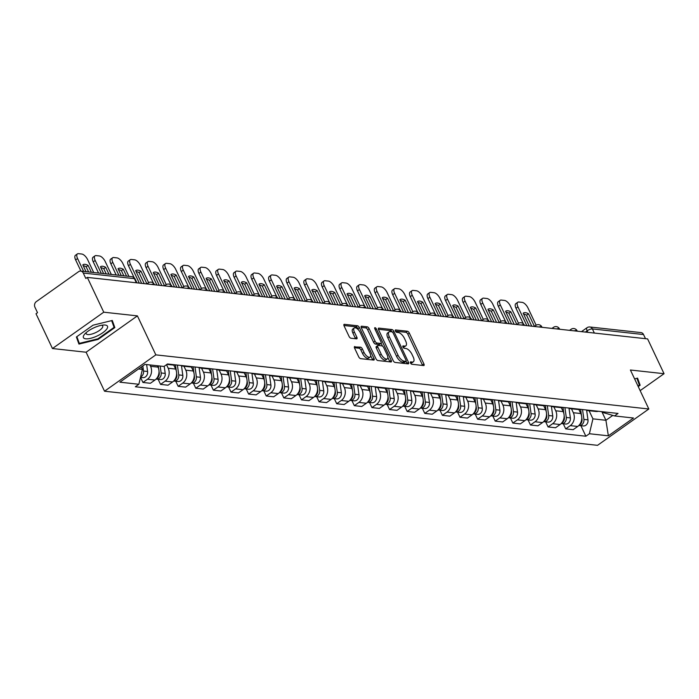 <?xml version="1.0" encoding="UTF-8"?>
<svg xmlns="http://www.w3.org/2000/svg" width="699" height="699" viewBox="0 0 699 699"><rect width="100%" height="100%" fill="white"/><g stroke="black" fill="none" stroke-linecap="round" stroke-linejoin="round"><path stroke-width="1.05" d="M410.505 362.982A1.407 0.629 54.7 0 0 411.851 364.266L423.629 365.56A2.01 0.9 54.7 0 0 423.978 365.49A2.01 0.9 54.7 0 0 423.926 363.969L409.326 333.082A2.01 0.9 54.7 0 0 407.403 331.239L395.625 329.945A1.407 0.629 54.7 0 0 395.381 330.007A1.407 0.629 54.7 0 0 395.416 331.064A1.407 0.629 54.7 0 0 396.761 332.348L398.29 332.523A6.431 2.875 54.7 0 1 404.433 338.403L405.647 340.972A6.431 2.875 54.7 0 1 405.822 345.83A6.431 2.875 54.7 0 1 404.695 346.075L403.174 345.909A1.407 0.629 54.7 0 0 402.921 345.961A1.407 0.629 54.7 0 0 402.965 347.027A1.407 0.629 54.7 0 0 404.302 348.312L405.831 348.478A6.431 2.875 54.7 0 1 411.973 354.358L413.188 356.936A6.431 2.875 54.7 0 1 413.362 361.794A6.431 2.875 54.7 0 1 412.235 362.038L410.715 361.864A1.407 0.629 54.7 0 0 410.47 361.925A1.407 0.629 54.7 0 0 410.505 362.982M354.9 346.547A2.01 0.9 54.7 0 0 354.55 346.625A2.01 0.9 54.7 0 0 354.603 348.146L358.701 356.805A2.01 0.9 54.7 0 0 360.614 358.648L373.694 360.081A2.01 0.9 54.7 0 0 374.044 360.002A2.01 0.9 54.7 0 0 373.991 358.491L359.391 327.595A2.01 0.9 54.7 0 0 357.469 325.76L344.397 324.327A2.01 0.9 54.7 0 0 344.039 324.397A2.01 0.9 54.7 0 0 344.091 325.917L349.046 336.385A2.01 0.9 54.7 0 0 350.959 338.229L356.56 338.84A2.01 0.9 54.7 0 0 356.909 338.762A2.01 0.9 54.7 0 0 356.857 337.241L354.402 332.051A5.374 2.403 54.7 0 1 354.262 327.988A5.374 2.403 54.7 0 1 360.334 332.707L369.946 353.039A5.374 2.403 54.7 0 1 370.094 357.102A5.374 2.403 54.7 0 1 364.013 352.392L362.414 349.002A2.01 0.9 54.7 0 0 360.492 347.158L354.358 346.931M155.833 354.865L137.406 315.878L103.758 312.191L87.314 277.398L647.606 338.91L664.05 373.703L630.402 370.007L648.829 408.994L155.833 354.865L104.535 391.213L597.531 445.333L648.829 408.994M393.17 360.588A2.01 0.9 54.7 0 0 395.084 362.432L408.164 363.864A2.01 0.9 54.7 0 0 408.513 363.786A2.01 0.9 54.7 0 0 408.461 362.274L393.86 331.378A2.01 0.9 54.7 0 0 391.938 329.544L378.867 328.111A2.01 0.9 54.7 0 0 378.509 328.181A2.01 0.9 54.7 0 0 378.57 329.701L393.17 360.588M390.933 361.977L377.853 360.535A2.01 0.9 54.7 0 1 375.931 358.701L361.331 327.814A2.01 0.9 54.7 0 1 361.278 326.293A2.01 0.9 54.7 0 1 361.628 326.215L367.228 326.835A2.01 0.9 54.7 0 1 369.142 328.67L375.066 341.199A2.01 0.9 54.7 0 0 376.988 343.034L380.702 343.445A2.01 0.9 54.7 0 0 381.051 343.366A2.01 0.9 54.7 0 0 380.999 341.846L374.83 328.81A1.407 0.629 54.7 0 1 374.795 327.744A1.407 0.629 54.7 0 1 376.385 328.976L391.23 360.378A2.01 0.9 54.7 0 1 391.283 361.899A2.01 0.9 54.7 0 1 390.933 361.977M103.758 312.191L52.46 348.53L36.016 313.746L37.51 312.68L34.95 307.263A4.098 3.408 -83.7 0 1 36.287 301.645L78.611 271.658A4.098 3.408 -83.7 0 1 80.708 271.081L131.866 276.699A4.098 3.408 96.3 0 1 134.409 278.656L83.26 273.038A4.098 3.408 -83.7 0 0 80.708 271.081M52.46 348.53L86.108 352.226L104.535 391.213M87.314 277.398L85.82 278.455L83.26 273.038M594.351 333.065L592.394 328.932A4.098 3.408 96.3 0 0 589.851 326.983L641 332.593A4.098 3.408 96.3 0 1 643.543 334.55L592.394 328.932A4.098 1.346 154.7 0 0 587.143 330.802L585.351 332.077M645.5 338.674L643.543 334.55M640.153 390.636L664.05 373.703M590.873 410.462A9.419 7.838 96.3 0 1 588.462 410.645L595.915 411.466A9.419 7.838 -83.7 0 0 598.327 411.283M571.476 408.775L573.337 412.725A9.419 7.838 96.3 0 1 570.262 425.639L577.715 426.46A9.419 7.838 -83.7 0 0 580.79 413.537L578.912 409.57M577.715 426.46L573.154 429.693L565.701 428.871L563.289 423.777M588.462 410.645A9.419 7.838 96.3 0 1 586.146 409.946M570.262 425.639L565.701 428.871M573.259 408.531A9.419 7.838 96.3 0 1 570.847 408.714L578.3 409.527A9.419 7.838 -83.7 0 0 580.712 409.343M545.674 421.847L548.086 426.94L555.539 427.753L560.1 424.52A9.419 7.838 -83.7 0 0 563.176 411.606L561.297 407.631M570.847 408.714A9.419 7.838 96.3 0 1 568.532 408.006M553.861 406.844L555.722 410.785A9.419 7.838 96.3 0 1 552.647 423.708L548.086 426.94M555.644 406.591A9.419 7.838 96.3 0 1 553.232 406.774L560.685 407.596A9.419 7.838 -83.7 0 0 563.097 407.412M528.06 419.916L530.471 425.001L537.924 425.822L542.485 422.589A9.419 7.838 -83.7 0 0 545.561 409.675L543.682 405.7M553.232 406.774A9.419 7.838 96.3 0 1 550.917 406.075M536.247 404.913L538.108 408.854A9.419 7.838 96.3 0 1 535.032 421.768L530.471 425.001M538.029 404.66A9.419 7.838 96.3 0 1 535.617 404.843L543.071 405.665A9.419 7.838 -83.7 0 0 545.482 405.481M510.445 417.976L512.856 423.07L520.309 423.891L524.87 420.658A9.419 7.838 -83.7 0 0 527.946 407.735L526.067 403.769M535.617 404.843A9.419 7.838 96.3 0 1 533.302 404.144M518.632 402.974L520.493 406.923A9.419 7.838 96.3 0 1 517.417 419.837L512.856 423.07M520.414 402.729A9.419 7.838 96.3 0 1 518.003 402.912L525.456 403.725A9.419 7.838 -83.7 0 0 527.867 403.541M492.83 416.045L495.241 421.139L502.695 421.951L507.256 418.718A9.419 7.838 -83.7 0 0 510.331 405.804L508.453 401.829M518.003 402.912A9.419 7.838 96.3 0 1 515.687 402.205M501.017 401.043L502.878 404.992A9.419 7.838 96.3 0 1 499.802 417.906L495.241 421.139M502.799 400.789A9.419 7.838 96.3 0 1 500.388 400.973L507.841 401.794A9.419 7.838 -83.7 0 0 510.253 401.61M475.215 414.114L477.627 419.199L485.08 420.02L489.641 416.787A9.419 7.838 -83.7 0 0 492.716 403.873L490.838 399.898M500.388 400.973A9.419 7.838 96.3 0 1 498.072 400.274M483.402 399.112L485.263 403.052A9.419 7.838 96.3 0 1 482.188 415.966L477.627 419.199M485.185 398.858A9.419 7.838 96.3 0 1 482.773 399.042L490.226 399.863A9.419 7.838 -83.7 0 0 492.638 399.679M457.6 412.174L460.012 417.268L467.465 418.089L472.026 414.857A9.419 7.838 -83.7 0 0 475.102 401.934L473.223 397.967M482.773 399.042A9.419 7.838 96.3 0 1 480.458 398.343M465.787 397.172L467.648 401.121A9.419 7.838 96.3 0 1 464.573 414.035L460.012 417.268M467.57 396.927A9.419 7.838 96.3 0 1 465.158 397.111L472.611 397.923A9.419 7.838 -83.7 0 0 475.023 397.74M439.986 410.243L442.397 415.337L449.85 416.15L454.411 412.917A9.419 7.838 -83.7 0 0 457.487 400.003L455.608 396.027M465.158 397.111A9.419 7.838 96.3 0 1 462.843 396.403M448.173 395.241L450.034 399.19A9.419 7.838 96.3 0 1 446.958 412.104L442.397 415.337M449.955 394.987A9.419 7.838 96.3 0 1 447.543 395.171L454.997 395.992A9.419 7.838 -83.7 0 0 457.408 395.809M422.371 408.312L424.782 413.397L432.235 414.219L436.796 410.986A9.419 7.838 -83.7 0 0 439.872 398.072L437.993 394.096M447.543 395.171A9.419 7.838 96.3 0 1 445.228 394.472M430.558 393.31L432.419 397.25A9.419 7.838 96.3 0 1 429.343 410.164L424.782 413.397M432.34 393.056A9.419 7.838 96.3 0 1 429.929 393.24L437.382 394.061A9.419 7.838 -83.7 0 0 439.793 393.878M404.756 406.372L407.168 411.466L414.621 412.288L419.182 409.055A9.419 7.838 -83.7 0 0 422.257 396.132L420.379 392.165M429.929 393.24A9.419 7.838 96.3 0 1 427.613 392.541M412.943 391.37L414.804 395.319A9.419 7.838 96.3 0 1 411.728 408.233L407.168 411.466M414.725 391.125A9.419 7.838 96.3 0 1 412.314 391.309L419.767 392.122A9.419 7.838 -83.7 0 0 422.179 391.938M387.141 404.441L389.553 409.535L397.006 410.348L401.567 407.115A9.419 7.838 -83.7 0 0 404.642 394.201L402.764 390.225M412.314 391.309A9.419 7.838 96.3 0 1 409.998 390.601M395.328 389.439L397.189 393.388A9.419 7.838 96.3 0 1 394.114 406.302L389.553 409.535M397.111 389.186A9.419 7.838 96.3 0 1 394.699 389.369L402.152 390.191A9.419 7.838 -83.7 0 0 404.564 390.007M369.526 402.51L371.938 407.596L379.391 408.417L383.952 405.184A9.419 7.838 -83.7 0 0 387.028 392.27L385.149 388.294M394.699 389.369A9.419 7.838 96.3 0 1 392.384 388.67M377.713 387.508L379.574 391.449A9.419 7.838 96.3 0 1 376.499 404.363L371.938 407.596M379.496 387.255A9.419 7.838 96.3 0 1 377.084 387.438L384.537 388.26A9.419 7.838 -83.7 0 0 386.949 388.076M351.912 400.571L354.323 405.665L361.767 406.486L366.337 403.253A9.419 7.838 -83.7 0 0 369.413 390.33L367.534 386.364M377.084 387.438A9.419 7.838 96.3 0 1 374.769 386.739M360.099 385.568L361.96 389.518A9.419 7.838 96.3 0 1 358.884 402.432L354.323 405.665M361.881 385.324A9.419 7.838 96.3 0 1 359.469 385.507L366.923 386.32A9.419 7.838 -83.7 0 0 369.334 386.136M334.297 398.64L336.708 403.734L344.153 404.546L348.722 401.313A9.419 7.838 -83.7 0 0 351.798 388.399L349.919 384.424M359.469 385.507A9.419 7.838 96.3 0 1 357.154 384.799M342.475 383.637L344.345 387.587A9.419 7.838 96.3 0 1 341.269 400.501L336.708 403.734M344.266 383.384A9.419 7.838 96.3 0 1 341.855 383.568L349.308 384.389A9.419 7.838 -83.7 0 0 351.719 384.205M316.682 396.709L319.094 401.794L326.538 402.615L331.108 399.382A9.419 7.838 -83.7 0 0 334.183 386.468L332.305 382.493M341.855 383.568A9.419 7.838 96.3 0 1 339.539 382.869M324.86 381.706L326.73 385.647A9.419 7.838 96.3 0 1 323.654 398.561L319.094 401.794M326.651 381.453A9.419 7.838 96.3 0 1 324.24 381.637L331.693 382.458A9.419 7.838 -83.7 0 0 334.105 382.274M299.067 394.769L301.479 399.863L308.923 400.684L313.484 397.451A9.419 7.838 -83.7 0 0 316.568 384.529L314.69 380.562M324.24 381.637A9.419 7.838 96.3 0 1 321.924 380.938M307.245 379.767L309.115 383.716A9.419 7.838 96.3 0 1 306.04 396.63L301.479 399.863M309.037 379.522A9.419 7.838 96.3 0 1 306.625 379.706L314.078 380.518A9.419 7.838 -83.7 0 0 316.49 380.335M281.452 392.838L283.855 397.932L291.308 398.745L295.869 395.512A9.419 7.838 -83.7 0 0 298.954 382.598L297.075 378.622M306.625 379.706A9.419 7.838 96.3 0 1 304.31 378.998M289.631 377.836L291.5 381.785A9.419 7.838 96.3 0 1 288.425 394.699L283.855 397.932M291.422 377.582A9.419 7.838 96.3 0 1 289.01 377.766L296.463 378.587A9.419 7.838 -83.7 0 0 298.875 378.404M263.838 390.907L266.24 395.992L273.693 396.814L278.254 393.581A9.419 7.838 -83.7 0 0 281.339 380.667L279.46 376.691M289.01 377.766A9.419 7.838 96.3 0 1 286.686 377.067M272.016 375.905L273.886 379.845A9.419 7.838 96.3 0 1 270.81 392.759L266.24 395.992M273.807 375.651A9.419 7.838 96.3 0 1 271.395 375.835L278.849 376.656A9.419 7.838 -83.7 0 0 281.26 376.473M246.223 388.967L248.626 394.061L256.079 394.883L260.64 391.65A9.419 7.838 -83.7 0 0 263.724 378.736L261.845 374.76M271.395 375.835A9.419 7.838 96.3 0 1 269.071 375.136M254.401 373.965L256.271 377.914A9.419 7.838 96.3 0 1 253.195 390.828L248.626 394.061M256.192 373.72A9.419 7.838 96.3 0 1 253.781 373.904L261.234 374.716A9.419 7.838 -83.7 0 0 263.645 374.533M228.608 387.036L231.011 392.13L238.464 392.943L243.025 389.71A9.419 7.838 -83.7 0 0 246.109 376.796L244.231 372.82M253.781 373.904A9.419 7.838 96.3 0 1 251.457 373.196M236.786 372.034L238.656 375.983A9.419 7.838 96.3 0 1 235.572 388.897L231.011 392.13M238.577 371.781A9.419 7.838 96.3 0 1 236.166 371.964L243.619 372.785A9.419 7.838 -83.7 0 0 246.031 372.602M210.993 385.105L213.396 390.191L220.849 391.012L225.41 387.779A9.419 7.838 -83.7 0 0 228.494 374.865L226.616 370.889M236.166 371.964A9.419 7.838 96.3 0 1 233.842 371.265M219.171 370.103L221.041 374.044A9.419 7.838 96.3 0 1 217.957 386.958L213.396 390.191M220.963 369.85A9.419 7.838 96.3 0 1 218.551 370.033L226.004 370.854A9.419 7.838 -83.7 0 0 228.416 370.671M193.378 383.166L195.781 388.26L203.234 389.081L207.795 385.848A9.419 7.838 -83.7 0 0 210.88 372.934L209.001 368.958M218.551 370.033A9.419 7.838 96.3 0 1 216.227 369.334M201.557 368.163L203.426 372.113A9.419 7.838 96.3 0 1 200.342 385.027L195.781 388.26M203.348 367.919A9.419 7.838 96.3 0 1 200.936 368.102L208.389 368.915A9.419 7.838 -83.7 0 0 210.801 368.731M175.764 381.235L178.166 386.329L185.619 387.141L190.18 383.908A9.419 7.838 -83.7 0 0 193.265 370.994L191.386 367.019M200.936 368.102A9.419 7.838 96.3 0 1 198.612 367.394M183.942 366.232L185.812 370.182A9.419 7.838 96.3 0 1 182.727 383.096L178.166 386.329M185.733 365.979A9.419 7.838 96.3 0 1 183.321 366.162L190.775 366.984A9.419 7.838 -83.7 0 0 193.186 366.8M158.149 379.304L160.552 384.389L168.005 385.21L172.566 381.977A9.419 7.838 -83.7 0 0 175.65 369.063L173.771 365.088M183.321 366.162A9.419 7.838 96.3 0 1 180.997 365.463M166.511 364.677L168.197 368.242A9.419 7.838 96.3 0 1 165.113 381.156L160.552 384.389M166.947 364.371L173.16 365.053A9.419 7.838 -83.7 0 0 175.571 364.869M140.534 377.364L142.937 382.458L150.39 383.279L154.951 380.046A9.419 7.838 -83.7 0 0 158.035 367.132L157.38 365.743M168.118 364.048A9.419 7.838 96.3 0 1 167.14 364.231M149.927 364.93L150.582 366.311A9.419 7.838 96.3 0 1 147.498 379.225L142.937 382.458M138.542 368.967L142.404 369.387L138.856 384.275L119.887 382.187L145.008 364.389L163.977 366.468L167.489 363.978L618.03 413.441L614.517 415.931L602.206 412.279L601.918 411.676M589.091 410.715L592.935 418.85L605.919 420.282L612.778 415.416M601.848 411.667L605.919 420.282L608.357 435.818L589.388 433.738L592.935 418.85M614.517 415.931L633.486 418.019L608.357 435.818M138.856 384.275L135.335 386.765L585.876 436.228L589.388 433.738M638.239 386.582L640.127 385.245L637.567 378.142L634.596 378.867M137.406 315.878L86.108 352.226M76.383 336.988L78.943 344.091L98.175 339.382L114.837 327.578L112.277 320.474L93.046 325.184L76.383 336.988M142.404 369.387L141.285 367.027M580.904 425.717L585.876 436.228M637.208 379.059L640.127 385.245M111.919 321.391L114.837 327.578M97.912 338.814L98.175 339.382M410.549 363.069L410.741 363.096A6.431 2.875 54.7 0 0 411.868 362.851L413.362 361.794M405.822 345.83L404.319 346.896A6.431 2.875 54.7 0 1 403.201 347.132L403.008 347.115M422.598 365.446A2.01 0.9 54.7 0 0 422.432 365.027L407.823 334.139A2.01 0.9 54.7 0 0 405.909 332.305L395.459 331.151M392.025 331.859A2.01 0.9 54.7 0 0 390.444 330.601L378.395 329.281M407.133 363.751A2.01 0.9 54.7 0 0 406.967 363.331L406.014 361.304M405.813 361.331A1.407 0.629 54.7 0 0 406.058 361.278A1.407 0.629 54.7 0 0 406.014 360.212L393.205 333.1A1.407 0.629 54.7 0 0 391.859 331.815L390.252 331.641A6.431 2.875 54.7 0 0 389.125 331.876A6.431 2.875 54.7 0 0 389.299 336.743L398.063 355.275A6.431 2.875 54.7 0 0 404.205 361.156L405.813 361.331L404.31 362.388A1.407 0.629 54.7 0 0 404.564 362.335A1.407 0.629 54.7 0 0 404.695 362.126M389.125 331.876L387.63 332.942A6.431 2.875 54.7 0 0 387.805 337.8L389.299 336.743M404.31 362.388L402.703 362.213A6.431 2.875 54.7 0 1 396.56 356.333L387.805 337.8M361.165 327.394L365.726 327.892L367.228 326.835M379.74 344.118A2.01 0.9 54.7 0 1 379.557 344.424A2.01 0.9 54.7 0 1 379.199 344.502L375.494 344.091A2.01 0.9 54.7 0 1 373.572 342.257L367.648 329.727A2.01 0.9 54.7 0 0 365.726 327.892M381.147 343.27L382.493 346.136M387.849 357.46L389.727 361.435L391.23 360.378M381.208 354.192A5.374 2.403 54.7 0 0 387.281 358.91A5.374 2.403 54.7 0 0 387.141 354.847L383.751 347.683A2.01 0.9 54.7 0 0 381.837 345.848L378.124 345.437A2.01 0.9 54.7 0 0 377.766 345.516A2.01 0.9 54.7 0 0 377.827 347.027L381.208 354.192L379.714 355.258A5.374 2.403 54.7 0 0 385.787 359.968L387.281 358.91M376.63 346.494A2.01 0.9 54.7 0 0 376.272 346.573A2.01 0.9 54.7 0 0 376.324 348.093L377.827 347.027M379.714 355.258L376.324 348.093M370.094 357.102L368.591 358.159A5.374 2.403 54.7 0 1 362.519 353.449L360.92 350.059A2.01 0.9 54.7 0 0 358.998 348.224L354.437 347.718M354.262 327.988L352.768 329.054A5.374 2.403 54.7 0 0 352.908 333.117L354.402 332.051M355.529 338.727A2.01 0.9 54.7 0 0 355.363 338.307L352.908 333.117M358.517 329.972L357.897 328.661A2.01 0.9 54.7 0 0 355.974 326.817L343.925 325.498M372.663 359.968A2.01 0.9 54.7 0 0 372.497 359.548L370.653 355.651M580.616 409.369L581.472 415.477M581.76 417.565L581.987 419.182A5.12 4.264 96.3 0 1 579.419 424.852M534.455 326.389L528.488 313.772A12.8 5.714 54.7 0 0 523.219 313.161A12.8 5.714 54.7 0 0 523.175 313.187L529.195 325.909M536.142 325.21L527.998 307.988A6.142 2.744 54.7 0 0 522.136 302.37L518.859 302.012A6.142 2.744 54.7 0 0 517.784 302.239A6.142 2.744 54.7 0 0 517.95 306.887L526.819 325.647M582.529 409.544L583.91 419.391A5.12 4.264 96.3 0 1 579.13 425.516A5.12 4.264 96.3 0 1 578.859 425.481M586.618 410.164L587.973 419.837A5.12 4.264 96.3 0 1 583.202 425.962L579.13 425.516M531.764 326.188L526.539 315.153A12.8 5.714 54.7 0 0 523.595 314.069M523.333 323.768L516.002 308.259A6.142 2.744 -125.3 0 1 515.845 303.619L517.784 302.239M526.539 315.153L528.488 313.772M563.001 407.438L563.857 413.546M564.145 415.625L564.373 417.251A5.12 4.264 96.3 0 1 561.804 422.912M516.841 324.458L510.873 311.841A12.8 5.714 54.7 0 0 505.604 311.23A12.8 5.714 54.7 0 0 505.56 311.256L511.572 323.978M518.527 323.279L510.384 306.048A6.142 2.744 54.7 0 0 504.521 300.439L501.244 300.072A6.142 2.744 54.7 0 0 500.169 300.308A6.142 2.744 54.7 0 0 500.335 304.947L509.204 323.716M564.914 407.613L566.295 417.46A5.12 4.264 96.3 0 1 561.515 423.585A5.12 4.264 96.3 0 1 561.245 423.542M569.003 408.233L570.358 417.906A5.12 4.264 96.3 0 1 565.587 424.031L561.515 423.585M514.149 324.257L508.924 313.213A12.8 5.714 54.7 0 0 505.98 312.13M505.718 321.828L498.387 306.328A6.142 2.744 -125.3 0 1 498.23 301.688L500.169 300.308M508.924 313.213L510.873 311.841M545.386 405.499L546.242 411.606M546.531 413.694L546.758 415.311A5.12 4.264 96.3 0 1 544.189 420.981M499.226 322.527L493.258 309.902A12.8 5.714 54.7 0 0 487.989 309.29A12.8 5.714 54.7 0 0 487.946 309.325L493.957 322.038M500.912 321.348L492.769 304.117A6.142 2.744 54.7 0 0 486.906 298.499L483.629 298.141A6.142 2.744 54.7 0 0 482.555 298.377A6.142 2.744 54.7 0 0 482.721 303.017L491.589 321.785M547.3 405.673L548.68 415.529A5.12 4.264 96.3 0 1 543.901 421.654A5.12 4.264 96.3 0 1 543.63 421.611M551.389 406.294L552.743 415.975A5.12 4.264 96.3 0 1 547.972 422.1L543.901 421.654M496.535 322.326L491.31 311.282A12.8 5.714 54.7 0 0 488.365 310.199M488.103 319.897L480.772 304.397A6.142 2.744 -125.3 0 1 480.615 299.749L482.555 298.377M491.31 311.282L493.258 309.902M636.929 378.299L639.367 385.044L637.977 386.023M106.667 329.185A13.316 4.386 154.7 0 0 103.906 325A13.316 4.386 154.7 0 0 84.728 334.07A13.316 4.386 154.7 0 0 84.23 334.681A13.316 4.386 154.7 0 0 90.695 338.299A13.316 4.386 154.7 0 0 106.667 329.185M86.326 332.506A9.113 3.006 154.7 0 0 86.23 333.755A9.113 3.006 154.7 0 0 93.448 333.537A9.113 3.006 154.7 0 0 102.15 327.98A9.113 3.006 154.7 0 0 102.709 325.97A9.113 3.006 154.7 0 0 101.687 325.245M76.707 337.888L79.302 343.375L76.873 336.647M111.639 320.631L114.077 327.368L97.93 338.814L79.302 343.375M527.771 403.568L528.627 409.675M528.916 411.763L529.143 413.38A5.12 4.264 96.3 0 1 526.574 419.051M481.602 320.588L475.643 307.971A12.8 5.714 54.7 0 0 470.375 307.359A12.8 5.714 54.7 0 0 470.331 307.385L476.342 320.107M483.297 319.408L475.154 302.186A6.142 2.744 54.7 0 0 469.291 296.568L466.015 296.21A6.142 2.744 54.7 0 0 464.94 296.437A6.142 2.744 54.7 0 0 465.106 301.086L473.974 319.845M529.685 403.742L531.065 413.59A5.12 4.264 96.3 0 1 526.286 419.715A5.12 4.264 96.3 0 1 526.015 419.68M533.774 404.363L535.128 414.035A5.12 4.264 96.3 0 1 530.358 420.16L526.286 419.715M478.92 320.387L473.695 309.351A12.8 5.714 54.7 0 0 470.75 308.268M470.488 317.966L463.157 302.457A6.142 2.744 -125.3 0 1 462.991 297.818L464.94 296.437M473.695 309.351L475.643 307.971M510.156 401.637L511.013 407.744M511.301 409.824L511.528 411.449A5.12 4.264 96.3 0 1 508.959 417.111M463.987 318.657L458.028 306.04A12.8 5.714 54.7 0 0 452.76 305.428A12.8 5.714 54.7 0 0 452.716 305.454L458.727 318.176M465.683 317.477L457.539 300.247A6.142 2.744 54.7 0 0 451.676 294.637L448.4 294.27A6.142 2.744 54.7 0 0 447.325 294.506A6.142 2.744 54.7 0 0 447.491 299.146L456.36 317.914M512.07 401.811L513.45 411.659A5.12 4.264 96.3 0 1 508.671 417.784A5.12 4.264 96.3 0 1 508.4 417.74M516.159 402.432L517.513 412.104A5.12 4.264 96.3 0 1 512.743 418.229L508.671 417.784M461.305 318.456L456.08 307.411A12.8 5.714 54.7 0 0 453.135 306.328M452.873 316.027L445.543 300.526A6.142 2.744 -125.3 0 1 445.377 295.887L447.325 294.506M456.08 307.411L458.028 306.04M492.542 399.697L493.398 405.804M493.686 407.893L493.913 409.509A5.12 4.264 96.3 0 1 491.345 415.18M446.373 316.726L440.414 304.1A12.8 5.714 54.7 0 0 435.145 303.488A12.8 5.714 54.7 0 0 435.101 303.523L441.113 316.236M448.068 315.546L439.924 298.316A6.142 2.744 54.7 0 0 434.062 292.698L430.785 292.339A6.142 2.744 54.7 0 0 429.71 292.575A6.142 2.744 54.7 0 0 429.876 297.215L438.745 315.983M494.455 399.872L495.836 409.728A5.12 4.264 96.3 0 1 491.056 415.853A5.12 4.264 96.3 0 1 490.785 415.809M498.544 400.492L499.899 410.173A5.12 4.264 96.3 0 1 495.128 416.298L491.056 415.853M443.69 316.525L438.465 305.48A12.8 5.714 54.7 0 0 435.521 304.397M435.259 314.096L427.928 298.595A6.142 2.744 -125.3 0 1 427.762 293.947L429.71 292.575M438.465 305.48L440.414 304.1M474.927 397.766L475.783 403.873M476.071 405.962L476.299 407.578A5.12 4.264 96.3 0 1 473.73 413.249M428.758 314.786L422.799 302.169A12.8 5.714 54.7 0 0 417.53 301.557A12.8 5.714 54.7 0 0 417.486 301.584L423.498 314.305M430.453 313.606L422.31 296.385A6.142 2.744 54.7 0 0 416.447 290.767L413.17 290.408A6.142 2.744 54.7 0 0 412.095 290.635A6.142 2.744 54.7 0 0 412.261 295.284L421.13 314.043M476.84 397.941L478.221 407.788A5.12 4.264 96.3 0 1 473.441 413.913A5.12 4.264 96.3 0 1 473.171 413.878M480.929 398.561L482.284 408.233A5.12 4.264 96.3 0 1 477.513 414.358L473.441 413.913M426.067 314.585L420.85 303.549A12.8 5.714 54.7 0 0 417.906 302.466M417.644 312.165L410.313 296.656A6.142 2.744 -125.3 0 1 410.147 292.016L412.095 290.635M420.85 303.549L422.799 302.169M457.312 395.835L458.168 401.942M458.457 404.022L458.684 405.647A5.12 4.264 96.3 0 1 456.115 411.309M411.143 312.855L405.184 300.238A12.8 5.714 54.7 0 0 399.915 299.626A12.8 5.714 54.7 0 0 399.872 299.653L405.883 312.374M412.838 311.675L404.695 294.445A6.142 2.744 54.7 0 0 398.832 288.836L395.555 288.469A6.142 2.744 54.7 0 0 394.481 288.704A6.142 2.744 54.7 0 0 394.647 293.344L403.515 312.112M459.226 396.01L460.606 405.857A5.12 4.264 96.3 0 1 455.827 411.982A5.12 4.264 96.3 0 1 455.556 411.938M463.315 396.63L464.669 406.302A5.12 4.264 96.3 0 1 459.898 412.427L455.827 411.982M408.452 312.654L403.236 301.61A12.8 5.714 54.7 0 0 400.291 300.526M400.029 310.225L392.698 294.725A6.142 2.744 -125.3 0 1 392.532 290.085L394.481 288.704M403.236 301.61L405.184 300.238M439.697 393.895L440.553 400.003M440.842 402.091L441.069 403.707A5.12 4.264 96.3 0 1 438.5 409.378M393.528 310.924L387.569 298.298A12.8 5.714 54.7 0 0 382.301 297.687A12.8 5.714 54.7 0 0 382.257 297.722L388.268 310.435M395.223 309.744L387.08 292.514A6.142 2.744 54.7 0 0 381.208 286.896L377.941 286.538A6.142 2.744 54.7 0 0 376.866 286.773A6.142 2.744 54.7 0 0 377.032 291.413L385.9 310.181M441.611 394.07L442.991 403.926A5.12 4.264 96.3 0 1 438.212 410.051A5.12 4.264 96.3 0 1 437.941 410.007M445.7 394.69L447.054 404.372A5.12 4.264 96.3 0 1 442.275 410.496L438.212 410.051M390.837 310.723L385.621 299.679A12.8 5.714 54.7 0 0 382.676 298.595M382.414 308.294L375.083 292.794A6.142 2.744 -125.3 0 1 374.917 288.145L376.866 286.773M385.621 299.679L387.569 298.298M422.082 391.964L422.939 398.072M423.227 400.16L423.454 401.776A5.12 4.264 96.3 0 1 420.885 407.447M375.913 308.984L369.954 296.367A12.8 5.714 54.7 0 0 364.686 295.756A12.8 5.714 54.7 0 0 364.642 295.782L370.653 308.504M377.609 307.805L369.465 290.583A6.142 2.744 54.7 0 0 363.594 284.965L360.326 284.607A6.142 2.744 54.7 0 0 359.251 284.834A6.142 2.744 54.7 0 0 359.417 289.482L368.286 308.242M423.996 392.139L425.368 401.986A5.12 4.264 96.3 0 1 420.597 408.111A5.12 4.264 96.3 0 1 420.326 408.076M428.085 392.759L429.439 402.432A5.12 4.264 96.3 0 1 424.66 408.557L420.597 408.111M373.222 308.783L368.006 297.748A12.8 5.714 54.7 0 0 365.061 296.664M364.799 306.363L357.469 290.854A6.142 2.744 -125.3 0 1 357.303 286.214L359.251 284.834M368.006 297.748L369.954 296.367M404.468 390.033L405.324 396.141M405.612 398.22L405.839 399.845A5.12 4.264 96.3 0 1 403.271 405.507M358.299 307.053L352.34 294.436A12.8 5.714 54.7 0 0 347.071 293.825A12.8 5.714 54.7 0 0 347.027 293.851L353.039 306.573M359.994 305.874L351.85 288.643A6.142 2.744 54.7 0 0 345.979 283.034L342.711 282.676A6.142 2.744 54.7 0 0 341.636 282.903A6.142 2.744 54.7 0 0 341.802 287.542L350.671 306.311M406.381 390.208L407.753 400.055A5.12 4.264 96.3 0 1 402.982 406.18A5.12 4.264 96.3 0 1 402.711 406.136M410.47 390.828L411.825 400.501A5.12 4.264 96.3 0 1 407.045 406.626L402.982 406.18M355.608 306.852L350.391 295.808A12.8 5.714 54.7 0 0 347.447 294.725M347.185 304.423L339.854 288.923A6.142 2.744 -125.3 0 1 339.688 284.283L341.636 282.903M350.391 295.808L352.34 294.436M386.853 388.094L387.709 394.201M387.997 396.289L388.225 397.906A5.12 4.264 96.3 0 1 385.656 403.576M340.684 305.122L334.725 292.497A12.8 5.714 54.7 0 0 329.456 291.885A12.8 5.714 54.7 0 0 329.412 291.92L335.424 304.633M342.379 303.943L334.236 286.712A6.142 2.744 54.7 0 0 328.364 281.094L325.096 280.736A6.142 2.744 54.7 0 0 324.021 280.972A6.142 2.744 54.7 0 0 324.187 285.611L333.056 304.38M388.766 388.277L390.138 398.124A5.12 4.264 96.3 0 1 385.367 404.249A5.12 4.264 96.3 0 1 385.097 404.205M392.855 388.889L394.21 398.57A5.12 4.264 96.3 0 1 389.43 404.695L385.367 404.249M337.993 304.921L332.776 293.877A12.8 5.714 54.7 0 0 329.832 292.794M329.57 302.492L322.239 286.992A6.142 2.744 -125.3 0 1 322.073 282.344L324.021 280.972M332.776 293.877L334.725 292.497M369.238 386.163L370.094 392.27M370.383 394.358L370.61 395.975A5.12 4.264 96.3 0 1 368.041 401.645M323.069 303.183L317.11 290.566A12.8 5.714 54.7 0 0 311.841 289.954A12.8 5.714 54.7 0 0 311.798 289.98L317.809 302.702M324.764 302.003L316.621 284.781A6.142 2.744 54.7 0 0 310.749 279.163L307.481 278.805A6.142 2.744 54.7 0 0 306.407 279.032A6.142 2.744 54.7 0 0 306.573 283.68L315.441 302.44M371.152 386.337L372.523 396.184A5.12 4.264 96.3 0 1 367.753 402.309A5.12 4.264 96.3 0 1 367.482 402.274M375.241 386.958L376.595 396.63A5.12 4.264 96.3 0 1 371.816 402.755L367.753 402.309M320.378 302.982L315.162 291.946A12.8 5.714 54.7 0 0 312.217 290.863M311.955 300.561L304.624 285.052A6.142 2.744 -125.3 0 1 304.458 280.413L306.407 279.032M315.162 291.946L317.11 290.566M351.623 384.232L352.479 390.339M352.768 392.419L352.995 394.044A5.12 4.264 96.3 0 1 350.426 399.706M305.454 301.252L299.495 288.635A12.8 5.714 54.7 0 0 294.227 288.023A12.8 5.714 54.7 0 0 294.183 288.049L300.194 300.771M307.149 300.072L299.006 282.842A6.142 2.744 54.7 0 0 293.134 277.232L289.867 276.874A6.142 2.744 54.7 0 0 288.792 277.101A6.142 2.744 54.7 0 0 288.958 281.741L297.826 300.509M353.537 384.406L354.909 394.253A5.12 4.264 96.3 0 1 350.138 400.378A5.12 4.264 96.3 0 1 349.867 400.335M357.626 385.027L358.98 394.699A5.12 4.264 96.3 0 1 354.201 400.824L350.138 400.378M302.763 301.051L297.547 290.006A12.8 5.714 54.7 0 0 294.602 288.923M294.34 298.622L287.009 283.121A6.142 2.744 -125.3 0 1 286.843 278.482L288.792 277.101M297.547 290.006L299.495 288.635M334.008 382.292L334.865 388.399M335.153 390.488L335.38 392.104A5.12 4.264 96.3 0 1 332.811 397.775M287.839 299.321L281.88 286.695A12.8 5.714 54.7 0 0 276.612 286.083A12.8 5.714 54.7 0 0 276.568 286.118L282.579 298.831M289.535 298.141L281.391 280.911A6.142 2.744 54.7 0 0 275.52 275.292L272.252 274.934A6.142 2.744 54.7 0 0 271.177 275.17A6.142 2.744 54.7 0 0 271.343 279.81L280.212 298.578M335.922 382.475L337.294 392.322A5.12 4.264 96.3 0 1 332.523 398.447A5.12 4.264 96.3 0 1 332.252 398.404M340.011 383.087L341.365 392.768A5.12 4.264 96.3 0 1 336.586 398.893L332.523 398.447M285.148 299.12L279.932 288.075A12.8 5.714 54.7 0 0 276.987 286.992M276.725 296.691L269.395 281.19A6.142 2.744 -125.3 0 1 269.229 276.542L271.177 275.17M279.932 288.075L281.88 286.695M316.394 380.361L317.25 386.468M317.538 388.557L317.765 390.173A5.12 4.264 96.3 0 1 315.197 395.844M270.225 297.381L264.266 284.764A12.8 5.714 54.7 0 0 258.997 284.152A12.8 5.714 54.7 0 0 258.953 284.178L264.965 296.9M271.92 296.201L263.776 278.98A6.142 2.744 54.7 0 0 257.905 273.361L254.637 273.003A6.142 2.744 54.7 0 0 253.562 273.23A6.142 2.744 54.7 0 0 253.728 277.879L262.597 296.638M318.307 380.536L319.679 390.383A5.12 4.264 96.3 0 1 314.908 396.508A5.12 4.264 96.3 0 1 314.637 396.473M322.396 381.156L323.751 390.828A5.12 4.264 96.3 0 1 318.971 396.953L314.908 396.508M267.534 297.18L262.317 286.144A12.8 5.714 54.7 0 0 259.373 285.061M259.111 294.76L251.78 279.251A6.142 2.744 -125.3 0 1 251.614 274.611L253.562 273.23M262.317 286.144L264.266 284.764M298.779 378.43L299.635 384.537M299.923 386.617L300.151 388.242A5.12 4.264 96.3 0 1 297.582 393.904M252.61 295.45L246.651 282.833A12.8 5.714 54.7 0 0 241.382 282.221A12.8 5.714 54.7 0 0 241.338 282.247L247.35 294.969M254.305 294.27L246.162 277.04A6.142 2.744 54.7 0 0 240.29 271.43L237.022 271.072A6.142 2.744 54.7 0 0 235.947 271.299A6.142 2.744 54.7 0 0 236.113 275.939L244.982 294.707M300.692 378.605L302.064 388.452A5.12 4.264 96.3 0 1 297.293 394.577A5.12 4.264 96.3 0 1 297.023 394.533M304.781 379.225L306.136 388.897A5.12 4.264 96.3 0 1 301.356 395.022L297.293 394.577M249.919 295.249L244.702 284.205A12.8 5.714 54.7 0 0 241.758 283.121M241.496 292.82L234.165 277.32A6.142 2.744 -125.3 0 1 233.999 272.68L235.947 271.299M244.702 284.205L246.651 282.833M281.164 376.49L282.012 382.598M282.309 384.686L282.536 386.302A5.12 4.264 96.3 0 1 279.967 391.973M234.995 293.519L229.027 280.893A12.8 5.714 54.7 0 0 223.767 280.282A12.8 5.714 54.7 0 0 223.724 280.316L229.735 293.03M236.69 292.339L228.547 275.109A6.142 2.744 54.7 0 0 222.675 269.491L219.407 269.132A6.142 2.744 54.7 0 0 218.333 269.368A6.142 2.744 54.7 0 0 218.499 274.008L227.367 292.776M283.078 376.674L284.449 386.521A5.12 4.264 96.3 0 1 279.679 392.646A5.12 4.264 96.3 0 1 279.408 392.602M287.167 377.285L288.521 386.966A5.12 4.264 96.3 0 1 283.742 393.091L279.679 392.646M232.304 293.318L227.088 282.274A12.8 5.714 54.7 0 0 224.143 281.19M223.881 290.889L216.55 275.389A6.142 2.744 -125.3 0 1 216.384 270.74L218.333 269.368M227.088 282.274L229.027 280.893M263.549 374.559L264.397 380.667M264.694 382.755L264.921 384.371A5.12 4.264 96.3 0 1 262.352 390.042M217.38 291.579L211.413 278.962A12.8 5.714 54.7 0 0 206.153 278.351A12.8 5.714 54.7 0 0 206.109 278.377L212.12 291.099M219.075 290.4L210.932 273.178A6.142 2.744 54.7 0 0 205.06 267.56L201.793 267.201A6.142 2.744 54.7 0 0 200.718 267.429A6.142 2.744 54.7 0 0 200.884 272.077L209.752 290.836M265.463 374.734L266.835 384.581A5.12 4.264 96.3 0 1 262.064 390.706A5.12 4.264 96.3 0 1 261.793 390.671M269.552 375.354L270.906 385.027A5.12 4.264 96.3 0 1 266.127 391.152L262.064 390.706M214.689 291.378L209.473 280.343A12.8 5.714 54.7 0 0 206.528 279.259M206.266 288.958L198.935 273.449A6.142 2.744 -125.3 0 1 198.769 268.809L200.718 267.429M209.473 280.343L211.413 278.962M245.934 372.628L246.782 378.736M247.079 380.815L247.306 382.44A5.12 4.264 96.3 0 1 244.737 388.102M199.765 289.648L193.798 277.031A12.8 5.714 54.7 0 0 188.538 276.42A12.8 5.714 54.7 0 0 188.494 276.446L194.505 289.168M201.461 288.469L193.317 271.238A6.142 2.744 54.7 0 0 187.446 265.629L184.178 265.271A6.142 2.744 54.7 0 0 183.103 265.498A6.142 2.744 54.7 0 0 183.269 270.137L192.138 288.905M247.848 372.803L249.22 382.65A5.12 4.264 96.3 0 1 244.449 388.775A5.12 4.264 96.3 0 1 244.178 388.731M251.937 373.423L253.291 383.096A5.12 4.264 96.3 0 1 248.512 389.221L244.449 388.775M197.074 289.447L191.858 278.403A12.8 5.714 54.7 0 0 188.913 277.32M188.651 287.018L181.321 271.518A6.142 2.744 -125.3 0 1 181.155 266.878L183.103 265.498M191.858 278.403L193.798 277.031M228.32 370.688L229.167 376.796M229.464 378.884L229.691 380.501A5.12 4.264 96.3 0 1 227.123 386.171M182.151 287.717L176.183 275.091A12.8 5.714 54.7 0 0 170.923 274.48A12.8 5.714 54.7 0 0 170.879 274.515L176.891 287.228M183.846 286.538L175.702 269.307A6.142 2.744 54.7 0 0 169.831 263.689L166.554 263.331A6.142 2.744 54.7 0 0 165.488 263.567A6.142 2.744 54.7 0 0 165.654 268.206L174.523 286.974M230.233 370.872L231.605 380.719A5.12 4.264 96.3 0 1 226.834 386.844A5.12 4.264 96.3 0 1 226.563 386.8M234.322 371.484L235.677 381.165A5.12 4.264 96.3 0 1 230.897 387.29L226.834 386.844M179.46 287.516L174.243 276.472A12.8 5.714 54.7 0 0 171.29 275.389M171.037 285.087L163.706 269.587A6.142 2.744 -125.3 0 1 163.54 264.938L165.488 263.567M174.243 276.472L176.183 275.091M210.705 368.757L211.552 374.865M211.849 376.953L212.077 378.57A5.12 4.264 96.3 0 1 209.508 384.24M164.536 285.777L158.568 273.16A12.8 5.714 54.7 0 0 153.308 272.549A12.8 5.714 54.7 0 0 153.264 272.575L159.276 285.297M166.231 284.598L158.088 267.376A6.142 2.744 54.7 0 0 152.216 261.758L148.939 261.4A6.142 2.744 54.7 0 0 147.873 261.627A6.142 2.744 54.7 0 0 148.039 266.275L156.908 285.035M212.618 368.932L213.99 378.779A5.12 4.264 96.3 0 1 209.219 384.904A5.12 4.264 96.3 0 1 208.949 384.869M216.707 369.553L218.062 379.225A5.12 4.264 96.3 0 1 213.282 385.35L209.219 384.904M161.845 285.576L156.628 274.541A12.8 5.714 54.7 0 0 153.675 273.458M153.422 283.156L146.091 267.647A6.142 2.744 -125.3 0 1 145.925 263.007L147.873 261.627M156.628 274.541L158.568 273.16M193.09 366.826L193.938 372.934M194.235 375.014L194.462 376.639A5.12 4.264 96.3 0 1 191.893 382.301M146.921 283.846L140.953 271.229A12.8 5.714 54.7 0 0 135.693 270.618A12.8 5.714 54.7 0 0 135.65 270.644L141.661 283.366M148.616 282.667L140.473 265.437A6.142 2.744 54.7 0 0 134.601 259.827L131.325 259.469A6.142 2.744 54.7 0 0 130.259 259.696A6.142 2.744 54.7 0 0 130.425 264.336L139.293 283.104M195.004 367.001L196.375 376.848A5.12 4.264 96.3 0 1 191.605 382.973A5.12 4.264 96.3 0 1 191.334 382.93M199.093 367.622L200.447 377.294A5.12 4.264 96.3 0 1 195.668 383.419L191.605 382.973M144.23 283.645L139.014 272.601A12.8 5.714 54.7 0 0 136.06 271.518M134.156 277.721L128.476 265.716A6.142 2.744 -125.3 0 1 128.31 261.077L130.259 259.696M139.014 272.601L140.953 271.229M175.475 364.887L176.323 370.994M176.62 373.083L176.847 374.699A5.12 4.264 96.3 0 1 174.278 380.37M126.571 276.122L123.339 269.29A12.8 5.714 54.7 0 0 118.07 268.678A12.8 5.714 54.7 0 0 118.035 268.713L121.259 275.537M128.939 276.376L122.858 263.506A6.142 2.744 54.7 0 0 116.986 257.887L113.71 257.529A6.142 2.744 54.7 0 0 112.644 257.765A6.142 2.744 54.7 0 0 112.801 262.405L118.891 275.275M177.389 365.07L178.761 374.917A5.12 4.264 96.3 0 1 173.99 381.042A5.12 4.264 96.3 0 1 173.719 380.999M181.478 365.682L182.823 375.363A5.12 4.264 96.3 0 1 178.053 381.488L173.99 381.042M123.828 275.817L121.399 270.67A12.8 5.714 54.7 0 0 118.446 269.587M116.156 274.978L110.861 263.785A6.142 2.744 -125.3 0 1 110.695 259.137L112.644 257.765M121.399 270.67L123.339 269.29M158.262 365.839L158.708 369.063M159.005 371.152L159.232 372.768A5.12 4.264 96.3 0 1 156.663 378.439M108.957 274.183L105.724 267.359A12.8 5.714 54.7 0 0 100.455 266.747A12.8 5.714 54.7 0 0 100.42 266.773L103.644 273.606M111.324 274.445L105.243 261.575A6.142 2.744 54.7 0 0 99.372 255.956L96.095 255.598A6.142 2.744 54.7 0 0 95.029 255.825A6.142 2.744 54.7 0 0 95.186 260.474L101.276 273.344M160.185 366.049L161.146 372.978A5.12 4.264 96.3 0 1 156.375 379.103A5.12 4.264 96.3 0 1 156.104 379.068M164.221 366.302L165.209 373.423A5.12 4.264 96.3 0 1 160.438 379.548L156.375 379.103M106.213 273.886L103.784 268.739A12.8 5.714 54.7 0 0 100.831 267.656M98.542 273.038L93.247 261.845A6.142 2.744 -125.3 0 1 93.081 257.206L95.029 255.825M103.784 268.739L105.724 267.359M91.342 272.252L88.109 265.428A12.8 5.714 54.7 0 0 82.84 264.816A12.8 5.714 54.7 0 0 82.805 264.842L86.029 271.666M93.71 272.514L87.628 259.635A6.142 2.744 54.7 0 0 81.757 254.025L78.48 253.667A6.142 2.744 54.7 0 0 77.414 253.894A6.142 2.744 54.7 0 0 77.572 258.534L83.662 271.404M142.823 365.935L143.531 371.047A5.12 4.264 96.3 0 1 140.613 376.883M146.633 364.563L147.594 371.492A5.12 4.264 96.3 0 1 142.823 377.617L140.499 377.364M88.598 271.955L86.169 266.8A12.8 5.714 54.7 0 0 83.216 265.716M80.927 271.107L75.632 259.914A6.142 2.744 -125.3 0 1 75.466 255.275L77.414 253.894M86.169 266.8L88.109 265.428M587.876 332.348L587.143 330.802A4.098 1.826 54.7 0 1 587.038 327.709L581.481 331.649M165.113 381.156L172.566 381.977M182.727 383.096L190.18 383.908M200.342 385.027L207.795 385.848M217.957 386.958L225.41 387.779M235.572 388.897L243.025 389.71M253.195 390.828L260.64 391.65M270.81 392.759L278.254 393.581M288.425 394.699L295.869 395.512M306.04 396.63L313.484 397.451M323.654 398.561L331.108 399.382M341.269 400.501L348.722 401.313M358.884 402.432L366.337 403.253M376.499 404.363L383.952 405.184M394.114 406.302L401.567 407.115M411.728 408.233L419.182 409.055M429.343 410.164L436.796 410.986M446.958 412.104L454.411 412.917M464.573 414.035L472.026 414.857M482.188 415.966L489.641 416.787M499.802 417.906L507.256 418.718M517.417 419.837L524.87 420.658M535.032 421.768L542.485 422.589M552.647 423.708L560.1 424.52M147.498 379.225L154.951 380.046M150.582 366.311L158.035 367.132M168.197 368.242L175.65 369.063M185.812 370.182L193.265 370.994M203.426 372.113L210.88 372.934M221.041 374.044L228.494 374.865M238.656 375.983L246.109 376.796M256.271 377.914L263.724 378.736M273.886 379.845L281.339 380.667M291.5 381.785L298.954 382.598M309.115 383.716L316.568 384.529M326.73 385.647L334.183 386.468M344.345 387.587L351.798 388.399M361.96 389.518L369.413 390.33M379.574 391.449L387.028 392.27M397.189 393.388L404.642 394.201M414.804 395.319L422.257 396.132M432.419 397.25L439.872 398.072M450.034 399.19L457.487 400.003M467.648 401.121L475.102 401.934M485.263 403.052L492.716 403.873M502.878 404.992L510.331 405.804M520.493 406.923L527.946 407.735M538.108 408.854L545.561 409.675M555.722 410.785L563.176 411.606M573.337 412.725L580.79 413.537M577.304 331.195L577.147 330.863A4.098 1.346 154.7 0 0 574.22 330.854M570.646 330.461A4.098 1.826 -125.3 0 1 571.074 329.273L569.563 330.339M559.689 329.255L559.532 328.932A4.098 1.346 154.7 0 0 556.605 328.914M542.074 327.324L541.917 327.001A4.098 1.346 154.7 0 0 538.99 326.983M524.451 325.393L524.302 325.061A4.098 1.346 154.7 0 0 521.375 325.052M506.836 323.454L506.688 323.13A4.098 1.346 154.7 0 0 503.761 323.113M489.221 321.523L489.073 321.199A4.098 1.346 154.7 0 0 486.146 321.182M471.607 319.592L471.458 319.26A4.098 1.346 154.7 0 0 468.531 319.251M453.992 317.652L453.843 317.329A4.098 1.346 154.7 0 0 450.916 317.311M436.377 315.721L436.228 315.398A4.098 1.346 154.7 0 0 433.301 315.38M418.762 313.79L418.614 313.458A4.098 1.346 154.7 0 0 415.687 313.449M401.147 311.85L400.999 311.527A4.098 1.346 154.7 0 0 398.072 311.518M383.533 309.919L383.384 309.596A4.098 1.346 154.7 0 0 380.457 309.578M365.918 307.988L365.769 307.656A4.098 1.346 154.7 0 0 362.842 307.647M348.303 306.048L348.154 305.725A4.098 1.346 154.7 0 0 345.227 305.716M330.688 304.117L330.54 303.794A4.098 1.346 154.7 0 0 327.613 303.777M313.073 302.186L312.925 301.854A4.098 1.346 154.7 0 0 309.998 301.846M295.459 300.247L295.31 299.923A4.098 1.346 154.7 0 0 292.383 299.915M277.844 298.316L277.695 297.992A4.098 1.346 154.7 0 0 274.768 297.975M260.229 296.385L260.08 296.053A4.098 1.346 154.7 0 0 257.153 296.044M242.614 294.445L242.466 294.122A4.098 1.346 154.7 0 0 239.539 294.113M224.999 292.514L224.851 292.191A4.098 1.346 154.7 0 0 221.924 292.173M207.385 290.583L207.236 290.251A4.098 1.346 154.7 0 0 204.309 290.242M189.77 288.643L189.621 288.32A4.098 1.346 154.7 0 0 186.694 288.311M172.155 286.712L172.006 286.389A4.098 1.346 154.7 0 0 169.079 286.372M154.54 284.781L154.383 284.449A4.098 1.346 154.7 0 0 151.465 284.441M553.031 328.53A4.098 1.826 -125.3 0 1 553.459 327.342L551.948 328.408M535.417 326.59A4.098 1.826 -125.3 0 1 535.845 325.402L534.333 326.477M517.802 324.659A4.098 1.826 -125.3 0 1 518.23 323.471L516.718 324.537M500.187 322.728A4.098 1.826 -125.3 0 1 500.615 321.54L499.103 322.606M482.572 320.789A4.098 1.826 -125.3 0 1 483 319.6L481.489 320.675M464.957 318.858A4.098 1.826 -125.3 0 1 465.385 317.669L463.874 318.735M447.343 316.927A4.098 1.826 -125.3 0 1 447.771 315.738L446.259 316.804M429.728 314.987A4.098 1.826 -125.3 0 1 430.156 313.799L428.644 314.873M412.113 313.056A4.098 1.826 -125.3 0 1 412.541 311.868L411.029 312.934M394.498 311.125A4.098 1.826 -125.3 0 1 394.926 309.937L393.415 311.003M376.883 309.185A4.098 1.826 -125.3 0 1 377.311 307.997L375.8 309.072M359.269 307.254A4.098 1.826 -125.3 0 1 359.697 306.066L358.185 307.132M341.654 305.323A4.098 1.826 -125.3 0 1 342.082 304.135L340.57 305.201M324.039 303.383A4.098 1.826 -125.3 0 1 324.467 302.195L322.955 303.27M306.424 301.452A4.098 1.826 -125.3 0 1 306.852 300.264L305.341 301.33M288.809 299.522A4.098 1.826 -125.3 0 1 289.237 298.333L287.726 299.399M271.195 297.582A4.098 1.826 -125.3 0 1 271.623 296.393L270.111 297.468M253.58 295.651A4.098 1.826 -125.3 0 1 254.008 294.462L252.496 295.528M235.965 293.72A4.098 1.826 -125.3 0 1 236.393 292.531L234.881 293.597M218.35 291.78A4.098 1.826 -125.3 0 1 218.778 290.592L217.267 291.666M200.735 289.849A4.098 1.826 -125.3 0 1 201.163 288.661L199.652 289.727M183.121 287.918A4.098 1.826 -125.3 0 1 183.549 286.73L182.037 287.796M165.506 285.978A4.098 1.826 -125.3 0 1 165.934 284.79L164.422 285.865M147.891 284.047A4.098 1.826 -125.3 0 1 148.319 282.859L146.807 283.925M136.357 282.78L134.409 278.656A4.098 1.346 154.7 0 1 135.117 279.023A4.098 4.098 0 0 0 131.866 276.699M410.741 363.096L412.235 362.038M403.201 347.132L404.695 346.075M405.909 332.305L407.403 331.239M407.823 334.139L409.326 333.082M422.432 365.027L423.926 363.969M378.325 328.495L378.867 328.111M390.444 330.601L391.938 329.544M392.611 332.27L393.86 331.378M406.967 363.331L408.461 362.274M396.56 356.333L398.063 355.275M402.703 362.213L404.205 361.156M361.086 326.599L361.628 326.215M367.648 329.727L369.142 328.67M373.572 342.257L375.066 341.199M375.494 344.091L376.988 343.034M379.199 344.502L380.702 343.445M375.284 329.753L376.385 328.976M358.998 348.224L360.492 347.158M360.92 350.059L362.414 349.002M362.519 353.449L364.013 352.392M355.363 338.307L356.857 337.241M343.856 324.703L344.397 324.327M355.974 326.817L357.469 325.76M357.897 328.661L359.391 327.595M372.497 359.548L373.991 358.491M587.973 419.837L583.91 419.391M516.002 308.259L517.95 306.887M570.358 417.906L566.295 417.46M498.387 306.328L500.335 304.947M552.743 415.975L548.68 415.529M480.772 304.397L482.721 303.017M535.128 414.035L531.065 413.59M463.157 302.457L465.106 301.086M517.513 412.104L513.45 411.659M445.543 300.526L447.491 299.146M499.899 410.173L495.836 409.728M427.928 298.595L429.876 297.215M482.284 408.233L478.221 407.788M410.313 296.656L412.261 295.284M464.669 406.302L460.606 405.857M392.698 294.725L394.647 293.344M447.054 404.372L442.991 403.926M375.083 292.794L377.032 291.413M429.439 402.432L425.368 401.986M357.469 290.854L359.417 289.482M411.825 400.501L407.753 400.055M339.854 288.923L341.802 287.542M394.21 398.57L390.138 398.124M322.239 286.992L324.187 285.611M376.595 396.63L372.523 396.184M304.624 285.052L306.573 283.68M358.98 394.699L354.909 394.253M287.009 283.121L288.958 281.741M341.365 392.768L337.294 392.322M269.395 281.19L271.343 279.81M323.751 390.828L319.679 390.383M251.78 279.251L253.728 277.879M306.136 388.897L302.064 388.452M234.165 277.32L236.113 275.939M288.521 386.966L284.449 386.521M216.55 275.389L218.499 274.008M270.906 385.027L266.835 384.581M198.935 273.449L200.884 272.077M253.291 383.096L249.22 382.65M181.321 271.518L183.269 270.137M235.677 381.165L231.605 380.719M163.706 269.587L165.654 268.206M218.062 379.225L213.99 378.779M146.091 267.647L148.039 266.275M200.447 377.294L196.375 376.848M128.476 265.716L130.425 264.336M182.823 375.363L178.761 374.917M110.861 263.785L112.801 262.405M165.209 373.423L161.146 372.978M93.247 261.845L95.186 260.474M147.594 371.492L143.531 371.047M75.632 259.914L77.572 258.534M577.147 330.863A4.098 4.098 0 0 0 571.074 329.273M559.532 328.932A4.098 4.098 0 0 0 553.459 327.342M541.917 327.001A4.098 4.098 0 0 0 535.845 325.402M524.302 325.061A4.098 4.098 0 0 0 518.23 323.471M506.688 323.13A4.098 4.098 0 0 0 500.615 321.54M489.073 321.199A4.098 4.098 0 0 0 483 319.6M471.458 319.26A4.098 4.098 0 0 0 465.385 317.669M453.843 317.329A4.098 4.098 0 0 0 447.771 315.738M436.228 315.398A4.098 4.098 0 0 0 430.156 313.799M418.614 313.458A4.098 4.098 0 0 0 412.541 311.868M400.999 311.527A4.098 4.098 0 0 0 394.926 309.937M383.384 309.596A4.098 4.098 0 0 0 377.311 307.997M365.769 307.656A4.098 4.098 0 0 0 359.697 306.066M348.154 305.725A4.098 4.098 0 0 0 342.082 304.135M330.54 303.794A4.098 4.098 0 0 0 324.467 302.195M312.925 301.854A4.098 4.098 0 0 0 306.852 300.264M295.31 299.923A4.098 4.098 0 0 0 289.237 298.333M277.695 297.992A4.098 4.098 0 0 0 271.623 296.393M260.08 296.053A4.098 4.098 0 0 0 254.008 294.462M242.466 294.122A4.098 4.098 0 0 0 236.393 292.531M224.851 292.191A4.098 4.098 0 0 0 218.778 290.592M207.236 290.251A4.098 4.098 0 0 0 201.163 288.661M189.621 288.32A4.098 4.098 0 0 0 183.549 286.73M172.006 286.389A4.098 4.098 0 0 0 165.934 284.79M154.383 284.449A4.098 4.098 0 0 0 148.319 282.859M136.925 282.842L135.117 279.023M589.851 326.983A4.098 4.098 0 0 0 587.038 327.709M404.564 362.335L406.058 361.278M379.557 344.424L381.051 343.366M376.272 346.573L377.766 345.516"/></g></svg>
